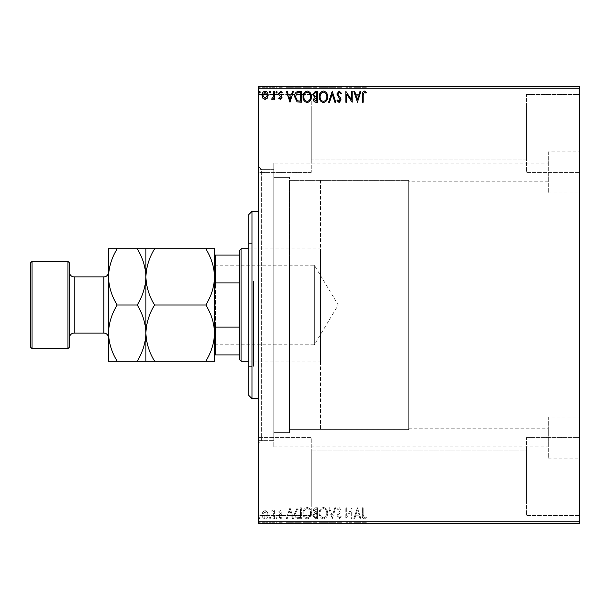 <?xml version="1.0" encoding="UTF-8"?>
<svg xmlns="http://www.w3.org/2000/svg" width="610" height="610" viewBox="0 0 610 610"><rect width="100%" height="100%" fill="white"/><g stroke="black" fill="none" stroke-linecap="round" stroke-linejoin="round"><path stroke-width="0.46" stroke-dasharray="3.05 2.29" d="M273.806 163.068L273.806 177.357L289.407 177.357L273.806 177.357L273.806 169.603L273.806 446.932L273.806 432.642L289.407 432.642L273.806 432.642L273.806 440.397L273.806 163.068L548.306 163.068L548.306 181.788L548.306 163.068M289.407 429.669L289.407 177.357L289.407 432.642L289.407 429.669L408.715 429.669L289.407 429.669L289.407 180.331L408.715 180.331L289.407 180.331L289.407 429.669M408.715 181.788L408.715 429.669L408.715 180.331L408.715 181.788L548.306 181.788M408.715 428.212L548.306 428.212L548.306 446.932L548.306 428.212M273.806 446.932L548.306 446.932M548.306 417.049L548.306 458.095L548.306 417.049L579.5 417.049L579.5 458.095L579.5 417.049M548.306 458.095L579.5 458.095M548.306 151.905L548.306 192.951L548.306 151.905L579.5 151.905L579.5 192.951L579.5 151.905M548.306 192.951L579.5 192.951M258.213 169.313L258.213 440.687L258.213 169.313L273.806 169.313L273.806 440.687L273.806 169.313L261.332 169.313L261.332 440.687L258.213 443.813L258.213 166.187L258.213 443.813M258.213 440.687L273.806 440.687L261.332 440.687L261.332 169.313L258.213 166.187M526.468 94.443L579.5 94.443L579.5 172.432L579.5 94.443L579.5 172.432L579.5 94.443L526.468 94.443L526.468 172.432L579.5 172.432L526.468 172.432L526.468 94.443M526.468 437.568L579.5 437.568L579.5 515.557L579.5 437.568L579.5 515.557L579.5 437.568L526.468 437.568L526.468 515.557L579.5 515.557L526.468 515.557L526.468 437.568M311.237 172.432L258.213 172.432L258.213 94.443L258.213 172.432L258.213 94.443L258.213 172.432L311.237 172.432L311.237 94.443L258.213 94.443L311.237 94.443L311.237 172.432M311.237 515.557L258.213 515.557L258.213 437.568L258.213 515.557L258.213 437.568L258.213 515.557L311.237 515.557L311.237 437.568L258.213 437.568L311.237 437.568L311.237 515.557M526.468 159.95L311.237 159.95L311.237 106.925L311.237 159.95L311.237 106.925L311.237 159.95L526.468 159.95L526.468 106.925L311.237 106.925L526.468 106.925L526.468 159.95M526.468 503.075L311.237 503.075L311.237 450.05L311.237 503.075L311.237 450.05L311.237 503.075L526.468 503.075L526.468 450.05L311.237 450.05L526.468 450.05L526.468 503.075M273.806 432.642L273.806 177.357L273.806 432.642M267.332 511.874L265.068 510.555L262.803 511.866L261.987 514.703C261.964 516.967 262.994 518.34 265.068 518.813C267.142 518.34 268.171 516.967 268.148 514.703L267.332 511.874L265.068 510.555L262.803 511.866L261.987 514.703C261.964 516.967 262.994 518.34 265.068 518.813C267.142 518.34 268.171 516.967 268.148 514.703L267.332 511.874M274.584 518.675L274.584 510.692L273.745 510.692L273.745 511.866L272.289 510.555L271.648 510.829L272.045 511.676L273.615 513.254L273.745 518.675L274.584 518.675L274.584 510.692L273.745 510.692L273.745 511.866L272.289 510.555L271.648 510.829L273.615 513.254L273.745 518.675L274.584 518.675M280.409 510.555L278.785 511.691L279.281 512.377L280.356 511.538L281.164 512.606L279.06 515.275L278.785 516.51L280.554 518.813L282.285 517.73L281.805 516.99L280.653 517.837L279.624 516.548L281.736 513.879L282.003 512.652L280.409 510.555L278.785 511.691L279.281 512.377L280.356 511.538L281.164 512.606L279.06 515.275L278.785 516.51L280.554 518.813L282.285 517.73L281.805 516.99L280.653 517.837L279.624 516.548L281.736 513.879L282.003 512.652L280.409 510.555M298.786 518.675L301.317 518.675L301.317 507.756L297.07 508.153L294.599 513.353C294.477 516.502 295.873 518.279 298.786 518.675L301.317 518.675L301.317 507.756L297.07 508.153L294.599 513.353C294.477 516.502 295.873 518.279 298.786 518.675M317.558 518.675L317.558 507.756L316.01 507.756C314.348 507.84 313.51 508.74 313.502 510.463L314.524 512.781L312.8 515.572L315.378 518.675L317.558 518.675L317.558 507.756L316.01 507.756C314.348 507.84 313.51 508.74 313.502 510.463L314.524 512.781L312.8 515.572L315.378 518.675L317.558 518.675M332.252 518.675L335.752 507.756L334.837 507.756L332.183 516.037L329.53 507.756L328.615 507.756L332.114 518.675L335.752 507.756L334.837 507.756L332.183 516.037L329.53 507.756L328.615 507.756L332.252 518.675M351.291 518.675L352.13 518.675L352.13 507.756L346.671 515.9L346.671 507.756L345.832 507.756L345.832 518.675L351.291 510.547L351.291 518.675L352.13 518.675L352.13 507.756L346.671 515.9L346.671 507.756L345.832 507.756L345.832 518.675L351.291 510.547L351.291 518.675M363.186 515.015L363.186 507.756L362.348 507.756L362.348 515.13C362.012 517.112 362.675 518.386 364.345 518.95L366.404 517.692L365.977 516.853L364.353 517.837L363.186 515.015L363.186 507.756L362.348 507.756L362.348 515.13C362.012 517.112 362.675 518.386 364.345 518.95L366.404 517.692L365.977 516.853L364.353 517.837L363.186 515.015M579.5 521.794L258.213 521.794L258.213 523.35L579.5 523.35L579.5 86.65L258.213 86.65L258.213 88.206L579.5 88.206M258.213 521.794L258.213 88.206M357.445 507.756L353.808 518.675L354.723 518.675L355.844 515.175L358.909 515.175L360.037 518.675L360.945 518.675L357.445 507.756L353.808 518.675L354.723 518.675L355.844 515.175L358.909 515.175L360.037 518.675L360.945 518.675L357.445 507.756M339.175 518.95L341.63 516.571L340.952 516.014L339.236 517.837L337.711 515.984L340.639 511.683L341.074 510.021L339.122 507.474L337.01 509.327L337.665 509.998L339.129 508.595L340.235 509.975L336.873 515.999L339.175 518.95L341.63 516.571L340.952 516.014L339.236 517.837L337.711 515.984L340.639 511.683L341.074 510.021L339.122 507.474L337.01 509.327L337.665 509.998L339.129 508.595L340.235 509.975L336.873 515.999L339.175 518.95M327.639 513.262C327.7 510.151 326.312 508.221 323.491 507.474C320.601 508.145 319.183 510.059 319.236 513.208C319.183 516.327 320.578 518.241 323.422 518.95C326.274 518.271 327.677 516.373 327.639 513.262C327.7 510.151 326.312 508.221 323.491 507.474C320.601 508.145 319.183 510.059 319.236 513.208C319.183 516.327 320.578 518.241 323.422 518.95C326.274 518.271 327.677 516.373 327.639 513.262M311.397 513.262C311.458 510.151 310.078 508.221 307.249 507.474C304.36 508.145 302.949 510.059 303.002 513.208C302.949 516.327 304.344 518.241 307.188 518.95C310.033 518.271 311.435 516.373 311.397 513.262C311.458 510.151 310.078 508.221 307.249 507.474C304.36 508.145 302.949 510.059 303.002 513.208C302.949 516.327 304.344 518.241 307.188 518.95C310.033 518.271 311.435 516.373 311.397 513.262M289.986 507.756L286.342 518.675L287.257 518.675L288.377 515.175L291.443 515.175L292.571 518.675L293.486 518.675L289.986 507.756L286.342 518.675L287.257 518.675L288.377 515.175L291.443 515.175L292.571 518.675L293.486 518.675L289.986 507.756M277.245 517.905L276.543 516.99L275.85 517.905L276.543 518.813L277.245 517.905L276.543 516.99L275.85 517.905L276.543 518.813L277.245 517.905M270.81 517.905L270.108 516.99L269.406 517.905L270.108 518.813L270.81 517.905L270.108 516.99L269.406 517.905L270.108 518.813L270.81 517.905M260.31 517.905L259.608 516.99L258.907 517.905L259.608 518.813L260.31 517.905L259.608 516.99L258.907 517.905L259.608 518.813L260.31 517.905M267.332 523.35L261.987 523.35L268.148 523.35L267.332 523.35L267.332 522.732L265.068 522.732L265.068 523.35L262.826 523.35L267.31 523.35L265.068 523.35L265.068 522.732L262.803 522.732L262.803 523.35M274.584 523.35L271.648 523.35L274.584 523.35L274.584 522.732L274.584 523.35M280.409 523.35L282.285 523.35L279.624 523.35L282.003 523.35L280.409 523.35L280.409 522.732L278.785 522.732L278.785 523.35L278.785 522.732L279.281 522.732L279.281 523.35M298.786 523.35L294.599 523.35L298.786 523.35L298.786 522.732L301.317 522.732L301.317 523.35L301.317 522.732L297.07 522.732L297.07 523.35M317.558 523.35L312.8 523.35L317.558 523.35L317.558 522.732L317.558 523.35M332.252 523.35L328.615 523.35L332.252 523.35L332.252 522.732L335.752 522.732L335.752 523.35M351.955 522.732L345.832 522.732L351.291 522.732L351.291 523.35L345.832 523.35L351.291 523.35L351.291 522.732L352.13 522.732L351.955 523.35M363.186 523.35L366.404 523.35L363.186 523.35L363.186 522.732L363.186 523.35M357.445 523.35L353.808 523.35L360.945 523.35L357.445 523.35L357.445 522.732L357.308 523.35M339.175 523.35L341.63 523.35L336.873 523.35L339.175 523.35L339.175 522.732L341.63 522.732L341.63 523.35M327.639 523.35L319.236 523.35L327.639 523.35L327.639 522.732L323.491 522.732L323.491 523.35M311.397 523.35L303.002 523.35L311.397 523.35L311.397 522.732L307.249 522.732L307.249 523.35M289.986 523.35L286.342 523.35L293.486 523.35L289.986 523.35L289.986 522.732L289.841 523.35M277.245 523.35L275.85 523.35L277.245 523.35L277.245 522.732L276.543 522.732L276.543 523.35L276.543 522.732L275.85 522.732L275.85 523.35M270.81 523.35L269.406 523.35L270.81 523.35L270.81 522.732L270.108 522.732L270.108 523.35L270.108 522.732L269.406 522.732L269.406 523.35M260.31 523.35L258.907 523.35L260.31 523.35L260.31 522.732L259.608 522.732L259.608 523.35L259.608 522.732L258.907 522.732L258.907 523.35M267.332 86.65L261.987 86.65L268.148 86.65L267.332 86.65L267.332 87.268L265.068 87.268L265.068 86.65L262.826 86.65L267.31 86.65L265.068 86.65L265.068 87.268L262.803 87.268L262.803 86.65M274.584 86.65L271.648 86.65L274.584 86.65L274.584 87.268L274.584 86.65M280.409 86.65L282.285 86.65L279.624 86.65L282.003 86.65L280.409 86.65L280.409 87.268L278.785 87.268L278.785 86.65L278.785 87.268L279.281 87.268L279.281 86.65M298.786 86.65L294.599 86.65L298.786 86.65L298.786 87.268L301.317 87.268L301.317 86.65L301.317 87.268L297.07 87.268L297.07 86.65M317.558 86.65L312.8 86.65L317.558 86.65L317.558 87.268L317.558 86.65M332.252 86.65L328.615 86.65L332.252 86.65L332.252 87.268L335.752 87.268L335.752 86.65M351.955 87.268L345.832 87.268L351.291 87.268L351.291 86.65L345.832 86.65L351.291 86.65L351.291 87.268L352.13 87.268L351.955 86.65M363.186 86.65L366.404 86.65L363.186 86.65L363.186 87.268L363.186 86.65M357.445 86.65L353.808 86.65L360.945 86.65L357.445 86.65L357.445 87.268L357.308 86.65M339.175 86.65L341.63 86.65L336.873 86.65L339.175 86.65L339.175 87.268L341.63 87.268L341.63 86.65M327.639 86.65L319.236 86.65L327.639 86.65L327.639 87.268L323.491 87.268L323.491 86.65M311.397 86.65L303.002 86.65L311.397 86.65L311.397 87.268L307.249 87.268L307.249 86.65M289.986 86.65L286.342 86.65L293.486 86.65L289.986 86.65L289.986 87.268L289.841 86.65M277.245 86.65L275.85 86.65L277.245 86.65L277.245 87.268L276.543 87.268L276.543 86.65L276.543 87.268L275.85 87.268L275.85 86.65M270.81 86.65L269.406 86.65L270.81 86.65L270.81 87.268L270.108 87.268L270.108 86.65L270.108 87.268L269.406 87.268L269.406 86.65M260.31 86.65L258.907 86.65L260.31 86.65L260.31 87.268L259.608 87.268L259.608 86.65L259.608 87.268L258.907 87.268L258.907 86.65M362.348 87.268L364.345 87.268L362.348 87.268L362.348 86.65M366.404 87.268L364.353 87.268L364.345 86.65L364.353 87.268L366.404 87.268L366.404 86.65M365.977 87.268L365.977 86.65M364.902 87.268L364.902 86.65M357.308 87.268L353.808 87.268L353.808 86.65M353.808 87.268L354.723 87.268L354.723 86.65M354.723 87.268L355.844 87.268L355.844 86.65M355.844 87.268L358.909 87.268L358.909 86.65M358.909 87.268L360.037 87.268L360.037 86.65M360.037 87.268L360.945 87.268L360.945 86.65M360.945 87.268L357.445 87.268M356.202 87.268L358.55 87.268L356.202 87.268L356.202 86.65L358.55 86.65L356.202 86.65M357.384 87.268L357.384 86.65M358.55 87.268L358.55 86.65M346.671 87.268L346.671 86.65L346.671 87.268M345.832 87.268L345.832 86.65L345.832 87.268M346.022 87.268L346.022 86.65M341.63 87.268L340.952 87.268L340.952 86.65M340.952 87.268L339.236 87.268L339.236 86.65M339.236 87.268L337.711 87.268L337.711 86.65M337.711 87.268L337.986 86.65M337.986 87.268L340.639 87.268L340.639 86.65M340.639 87.268L341.074 86.65M341.074 87.268L339.122 87.268L339.122 86.65L339.129 87.268L337.01 87.268L337.01 86.65M337.01 87.268L337.665 87.268L337.665 86.65M337.665 87.268L340.235 87.268L340.235 86.65M340.235 87.268L339.724 87.268L339.724 86.65M339.724 87.268L338.687 87.268L338.687 86.65M338.687 87.268L336.873 87.268L336.873 86.65M336.873 87.268L339.175 87.268M335.752 87.268L334.837 87.268L334.837 86.65M334.837 87.268L332.183 87.268L332.183 86.65M332.183 87.268L329.53 87.268L329.53 86.65M329.53 87.268L328.615 87.268L328.615 86.65M328.615 87.268L332.114 87.268L332.114 86.65M323.491 87.268L319.236 87.268L319.236 86.65M319.236 87.268L323.422 87.268L323.422 86.65M323.422 87.268L327.639 87.268M323.452 87.268L320.075 87.268L326.792 87.268L320.075 86.65L326.792 86.65L323.452 86.65L323.452 87.268M320.075 87.268L320.075 86.65M326.792 87.268L326.792 86.65M313.502 87.268L317.558 87.268L313.502 87.268L313.502 86.65M314.524 87.268L314.524 86.65M312.8 87.268L312.8 86.65M315.378 87.268L315.378 86.65M314.958 87.268L316.72 87.268L313.639 87.268L316.293 86.65L314.341 86.65L316.72 86.65L314.958 86.65M314.341 87.268L316.72 87.268L314.341 87.268L314.341 86.65M315.85 87.268L315.85 86.65M316.72 87.268L316.72 86.65L316.72 87.268M316.285 87.268L316.285 86.65L316.293 87.268M313.639 87.268L313.639 86.65M315.759 87.268L315.759 86.65M307.249 87.268L303.002 87.268L303.002 86.65M303.002 87.268L307.188 87.268L307.188 86.65M307.188 87.268L311.397 87.268M307.211 87.268L303.841 87.268L310.559 87.268L303.841 86.65L310.559 86.65L307.211 86.65L307.211 87.268M303.841 87.268L303.841 86.65M310.559 87.268L310.559 86.65M297.07 87.268L294.599 87.268L294.599 86.65M294.599 87.268L298.786 87.268M299.929 87.268L295.446 87.268L299.929 87.268L299.929 86.65L300.478 86.65L295.446 86.65L299.929 86.65M300.478 87.268L300.478 86.65L300.478 87.268M297.512 87.268L297.512 86.65M295.446 87.268L295.446 86.65M297.329 87.268L297.329 86.65M289.841 87.268L286.342 87.268L286.342 86.65M286.342 87.268L287.257 87.268L287.257 86.65M287.257 87.268L288.377 87.268L288.377 86.65M288.377 87.268L291.443 87.268L291.443 86.65M291.443 87.268L292.571 87.268L292.571 86.65M292.571 87.268L293.486 87.268L293.486 86.65M293.486 87.268L289.986 87.268M288.736 87.268L291.084 87.268L288.736 87.268L288.736 86.65L291.084 86.65L288.736 86.65M289.918 87.268L289.918 86.65M291.084 87.268L291.084 86.65M279.281 87.268L280.356 87.268L280.356 86.65M280.356 87.268L281.164 87.268L281.164 86.65M281.164 87.268L280.966 86.65M280.966 87.268L279.06 87.268L279.06 86.65M279.06 87.268L280.554 87.268L280.554 86.65M280.554 87.268L282.285 87.268L282.285 86.65M282.285 87.268L281.805 86.65M281.805 87.268L280.653 87.268L280.653 86.65M280.653 87.268L279.624 87.268L279.624 86.65M279.624 87.268L279.822 86.65M279.822 87.268L280.722 87.268L280.722 86.65M280.722 87.268L281.736 87.268L281.736 86.65M281.736 87.268L282.003 86.65M282.003 87.268L280.409 87.268M275.85 87.268L277.245 87.268M272.289 87.268L274.584 87.268L273.745 87.268L273.745 86.65L273.745 87.268L272.289 87.268L272.289 86.65M271.648 87.268L271.648 86.65M272.045 87.268L272.045 86.65M272.426 87.268L272.426 86.65M273.615 87.268L273.615 86.65M273.745 87.268L273.745 86.65M269.406 87.268L270.81 87.268M262.803 87.268L261.987 87.268L261.987 86.65M261.987 87.268L268.148 87.268L268.148 86.65M268.148 87.268L267.332 87.268M265.068 87.268L262.826 87.268L267.31 87.268L265.068 87.268L265.068 86.65L265.068 87.268M262.826 87.268L262.826 86.65M267.31 87.268L267.31 86.65M258.907 87.268L260.31 87.268M362.348 522.732L364.345 522.732L362.348 522.732L362.348 523.35M366.404 522.732L364.353 522.732L364.345 523.35L364.353 522.732L366.404 522.732L366.404 523.35M365.977 522.732L365.977 523.35M364.902 522.732L364.902 523.35M357.308 522.732L353.808 522.732L353.808 523.35M353.808 522.732L354.723 522.732L354.723 523.35M354.723 522.732L355.844 522.732L355.844 523.35M355.844 522.732L358.909 522.732L358.909 523.35M358.909 522.732L360.037 522.732L360.037 523.35M360.037 522.732L360.945 522.732L360.945 523.35M360.945 522.732L357.445 522.732M356.202 522.732L358.55 522.732L356.202 522.732L356.202 523.35L358.55 523.35L356.202 523.35M357.384 522.732L357.384 523.35M358.55 522.732L358.55 523.35M346.671 522.732L346.671 523.35L346.671 522.732M345.832 522.732L345.832 523.35L345.832 522.732M346.022 522.732L346.022 523.35M341.63 522.732L340.952 522.732L340.952 523.35M340.952 522.732L339.236 522.732L339.236 523.35M339.236 522.732L337.711 522.732L337.711 523.35M337.711 522.732L337.986 523.35M337.986 522.732L340.639 522.732L340.639 523.35M340.639 522.732L341.074 523.35M341.074 522.732L339.122 522.732L339.122 523.35L339.129 522.732L337.01 522.732L337.01 523.35M337.01 522.732L337.665 522.732L337.665 523.35M337.665 522.732L340.235 522.732L340.235 523.35M340.235 522.732L339.724 522.732L339.724 523.35M339.724 522.732L338.687 522.732L338.687 523.35M338.687 522.732L336.873 522.732L336.873 523.35M336.873 522.732L339.175 522.732M335.752 522.732L334.837 522.732L334.837 523.35M334.837 522.732L332.183 522.732L332.183 523.35M332.183 522.732L329.53 522.732L329.53 523.35M329.53 522.732L328.615 522.732L328.615 523.35M328.615 522.732L332.114 522.732L332.114 523.35M323.491 522.732L319.236 522.732L319.236 523.35M319.236 522.732L323.422 522.732L323.422 523.35M323.422 522.732L327.639 522.732M323.452 522.732L320.075 522.732L326.792 522.732L320.075 523.35L326.792 523.35L323.452 523.35L323.452 522.732M320.075 522.732L320.075 523.35M326.792 522.732L326.792 523.35M313.502 522.732L317.558 522.732L313.502 522.732L313.502 523.35M314.524 522.732L314.524 523.35M312.8 522.732L312.8 523.35M315.378 522.732L315.378 523.35M314.958 522.732L316.72 522.732L313.639 522.732L316.293 523.35L314.341 523.35L316.72 523.35L314.958 523.35M314.341 522.732L316.72 522.732L314.341 522.732L314.341 523.35M315.85 522.732L315.85 523.35M316.72 522.732L316.72 523.35L316.72 522.732M316.285 522.732L316.285 523.35L316.293 522.732M313.639 522.732L313.639 523.35M315.759 522.732L315.759 523.35M307.249 522.732L303.002 522.732L303.002 523.35M303.002 522.732L307.188 522.732L307.188 523.35M307.188 522.732L311.397 522.732M307.211 522.732L303.841 522.732L310.559 522.732L303.841 523.35L310.559 523.35L307.211 523.35L307.211 522.732M303.841 522.732L303.841 523.35M310.559 522.732L310.559 523.35M297.07 522.732L294.599 522.732L294.599 523.35M294.599 522.732L298.786 522.732M299.929 522.732L295.446 522.732L299.929 522.732L299.929 523.35L300.478 523.35L295.446 523.35L299.929 523.35M300.478 522.732L300.478 523.35L300.478 522.732M297.512 522.732L297.512 523.35M295.446 522.732L295.446 523.35M297.329 522.732L297.329 523.35M289.841 522.732L286.342 522.732L286.342 523.35M286.342 522.732L287.257 522.732L287.257 523.35M287.257 522.732L288.377 522.732L288.377 523.35M288.377 522.732L291.443 522.732L291.443 523.35M291.443 522.732L292.571 522.732L292.571 523.35M292.571 522.732L293.486 522.732L293.486 523.35M293.486 522.732L289.986 522.732M288.736 522.732L291.084 522.732L288.736 522.732L288.736 523.35L291.084 523.35L288.736 523.35M289.918 522.732L289.918 523.35M291.084 522.732L291.084 523.35M279.281 522.732L280.356 522.732L280.356 523.35M280.356 522.732L281.164 522.732L281.164 523.35M281.164 522.732L280.966 523.35M280.966 522.732L279.06 522.732L279.06 523.35M279.06 522.732L280.554 522.732L280.554 523.35M280.554 522.732L282.285 522.732L282.285 523.35M282.285 522.732L281.805 523.35M281.805 522.732L280.653 522.732L280.653 523.35M280.653 522.732L279.624 522.732L279.624 523.35M279.624 522.732L279.822 523.35M279.822 522.732L280.722 522.732L280.722 523.35M280.722 522.732L281.736 522.732L281.736 523.35M281.736 522.732L282.003 523.35M282.003 522.732L280.409 522.732M275.85 522.732L277.245 522.732M272.289 522.732L274.584 522.732L273.745 522.732L273.745 523.35L273.745 522.732L272.289 522.732L272.289 523.35M271.648 522.732L271.648 523.35M272.045 522.732L272.045 523.35M272.426 522.732L272.426 523.35M273.615 522.732L273.615 523.35M273.745 522.732L273.745 523.35M269.406 522.732L270.81 522.732M262.803 522.732L261.987 522.732L261.987 523.35M261.987 522.732L268.148 522.732L268.148 523.35M268.148 522.732L267.332 522.732M265.068 522.732L262.826 522.732L267.31 522.732L265.068 522.732L265.068 523.35L265.068 522.732M262.826 522.732L262.826 523.35M267.31 522.732L267.31 523.35M258.907 522.732L260.31 522.732M363.186 94.985L363.186 102.244L362.348 102.244L362.348 94.87C362.012 92.888 362.675 91.614 364.345 91.05L366.404 92.308L365.977 93.147L364.353 92.163L363.186 94.985M357.445 102.244L353.808 91.325L354.723 91.325L355.844 94.825L358.909 94.825L360.037 91.325L360.945 91.325L357.445 102.244M356.202 95.945L357.384 99.613L358.55 95.945L356.202 95.945M351.291 91.325L352.13 91.325L352.13 102.244L346.671 94.1L346.671 102.244L345.832 102.244L345.832 91.325L351.291 99.453L351.291 91.325M339.175 91.05L341.63 93.429L340.952 93.986L339.236 92.163L337.711 94.016L340.639 98.317L341.074 99.979L339.122 102.526L337.01 100.673L337.665 100.002L339.129 101.405L340.235 100.025L336.873 94.001L339.175 91.05M332.252 91.325L335.752 102.244L334.837 102.244L332.183 93.963L329.53 102.244L328.615 102.244L332.252 91.325M327.639 96.738C327.7 99.849 326.312 101.778 323.491 102.526C320.601 101.855 319.183 99.941 319.236 96.792C319.183 93.673 320.578 91.759 323.422 91.05C326.274 91.729 327.677 93.627 327.639 96.738M323.452 92.163C321.15 92.728 320.021 94.275 320.075 96.792C320.036 99.293 321.157 100.825 323.452 101.405C325.732 100.802 326.846 99.247 326.792 96.738C326.838 94.26 325.717 92.735 323.452 92.163M317.558 91.325L317.558 102.244L316.01 102.244C314.348 102.16 313.51 101.26 313.502 99.537L314.524 97.219L312.8 94.428L315.378 91.325L317.558 91.325M314.958 96.38L316.72 96.502L316.72 92.445L315.759 92.445L313.639 94.428L314.958 96.38M314.341 99.522L315.85 101.123L316.72 101.123L316.72 97.623L314.341 99.522M311.397 96.738C311.458 99.849 310.078 101.778 307.249 102.526C304.36 101.855 302.949 99.941 303.002 96.792C302.949 93.673 304.344 91.759 307.188 91.05C310.033 91.729 311.435 93.627 311.397 96.738M307.211 92.163C304.909 92.728 303.788 94.275 303.841 96.792C303.795 99.293 304.924 100.825 307.211 101.405C309.499 100.802 310.612 99.247 310.559 96.738C310.597 94.26 309.483 92.735 307.211 92.163M298.786 91.325L301.317 91.325L301.317 102.244L297.07 101.847L294.599 96.647C294.477 93.498 295.873 91.721 298.786 91.325M299.929 101.123L300.478 101.123L300.478 92.445L297.329 92.728L295.446 96.647L297.512 100.818L299.929 101.123M289.986 102.244L286.342 91.325L287.257 91.325L288.377 94.825L291.443 94.825L292.571 91.325L293.486 91.325L289.986 102.244M288.736 95.945L289.918 99.613L291.084 95.945L288.736 95.945M280.409 99.445L278.785 98.309L279.281 97.623L280.356 98.462L281.164 97.394L279.06 94.725L278.785 93.49L280.554 91.187L282.285 92.27L281.805 93.01L280.653 92.163L279.624 93.452L281.736 96.121L282.003 97.348L280.409 99.445M277.245 92.095L276.543 93.01L275.85 92.095L276.543 91.187L277.245 92.095M274.584 91.325L274.584 99.308L273.745 99.308L273.745 98.134L272.289 99.445L271.648 99.171L272.045 98.324L273.615 96.746L273.745 91.325L274.584 91.325M270.81 92.095L270.108 93.01L269.406 92.095L270.108 91.187L270.81 92.095M267.332 98.126L265.068 99.445L262.803 98.134L261.987 95.297C261.964 93.033 262.994 91.66 265.068 91.187C267.142 91.66 268.171 93.033 268.148 95.297L267.332 98.126M265.068 92.163L262.826 95.29L265.068 98.462L267.31 95.29L265.068 92.163M260.31 92.095L259.608 93.01L258.907 92.095L259.608 91.187L260.31 92.095M356.202 514.055L357.384 510.387L358.55 514.055L356.202 514.055L357.384 510.387L358.55 514.055L356.202 514.055M323.452 517.837C321.15 517.272 320.021 515.725 320.075 513.208C320.036 510.707 321.157 509.175 323.452 508.595C325.732 509.197 326.846 510.753 326.792 513.262C326.838 515.74 325.717 517.265 323.452 517.837C321.15 517.272 320.021 515.725 320.075 513.208C320.036 510.707 321.157 509.175 323.452 508.595C325.732 509.197 326.846 510.753 326.792 513.262C326.838 515.74 325.717 517.265 323.452 517.837M314.958 513.62L316.72 513.498L316.72 517.554L315.759 517.554L313.639 515.572L314.958 513.62L316.72 513.498L316.72 517.554L315.759 517.554L313.639 515.572L314.958 513.62M314.341 510.478L315.85 508.877L316.72 508.877L316.72 512.377L314.341 510.478L315.85 508.877L316.72 508.877L316.72 512.377L314.341 510.478M307.211 517.837C304.909 517.272 303.788 515.725 303.841 513.208C303.795 510.707 304.924 509.175 307.211 508.595C309.499 509.197 310.612 510.753 310.559 513.262C310.597 515.74 309.483 517.265 307.211 517.837C304.909 517.272 303.788 515.725 303.841 513.208C303.795 510.707 304.924 509.175 307.211 508.595C309.499 509.197 310.612 510.753 310.559 513.262C310.597 515.74 309.483 517.265 307.211 517.837M299.929 508.877L300.478 508.877L300.478 517.554L297.329 517.272L295.446 513.353L297.512 509.182L300.478 508.877L300.478 517.554L297.329 517.272L295.446 513.353L297.512 509.182L299.929 508.877M288.736 514.055L289.918 510.387L291.084 514.055L288.736 514.055L289.918 510.387L291.084 514.055L288.736 514.055M265.068 517.837L262.826 514.71L265.068 511.538L267.31 514.71L265.068 517.837L262.826 514.71L265.068 511.538L267.31 514.71L265.068 517.837M248.85 214.537L248.85 395.463M251.968 398.582L251.968 211.418M253.531 283.558L253.531 361.15L253.531 283.558M289.407 283.558L289.407 361.15L289.407 283.558M253.531 281.477L253.531 366.61L253.531 281.477M248.85 328.523L248.85 243.39L248.85 328.523M289.407 256.162L289.407 432.894L289.407 256.162M273.806 256.162L273.806 432.894L273.806 256.162M258.213 340.731L258.213 211.418L258.213 340.731M214.537 264.29L215.475 265.228L215.475 344.772L314.356 344.772L314.356 265.228L314.356 344.772L338.253 305L314.356 265.228L215.475 265.228L215.475 344.772L214.537 345.71L214.537 264.29L214.537 345.71M248.85 361.15L320.593 361.15L320.593 248.85L320.593 361.15M248.85 248.85L320.593 248.85M320.593 180.225L320.593 429.775L320.593 180.225L408.715 180.225L408.715 429.775L408.715 180.225M320.593 429.775L408.715 429.775M239.494 250.413L239.494 359.587M241.057 361.15L241.057 248.85M214.537 354.906L215.475 354.906L215.475 327.112L214.537 324.688L214.537 285.312L214.537 324.688M239.494 354.906L215.475 354.906M239.494 255.094L214.537 255.094L214.537 285.312L215.475 282.887L215.475 255.094M239.494 327.112L215.475 327.112M239.494 282.887L215.475 282.887M214.537 285.312L214.537 255.094M108.481 337.749L108.481 272.251L108.481 337.749M69.494 272.251L69.494 337.749L69.494 272.251M205.852 248.85L214.537 248.85L214.537 276.925C214.209 267.066 211.312 257.71 205.852 248.85L154.604 248.85C149.168 257.595 146.278 266.951 145.912 276.925C146.248 286.784 149.145 296.147 154.604 305L205.852 305C211.281 296.262 214.179 286.898 214.537 276.925L214.537 333.075C214.209 323.216 211.312 313.853 205.852 305M145.912 248.85L145.912 276.925C145.584 267.066 142.687 257.71 137.227 248.85L154.604 248.85M205.852 361.15C211.281 352.405 214.179 343.049 214.537 333.075L214.537 361.15L137.227 361.15C142.656 352.405 145.554 343.049 145.912 333.075C146.248 342.934 149.145 352.29 154.604 361.15M154.604 305C149.168 313.738 146.278 323.102 145.912 333.075L145.912 361.15M145.912 276.925L145.912 333.075C145.584 323.216 142.687 313.853 137.227 305C142.656 296.262 145.554 286.898 145.912 276.925M117.166 361.15C111.706 352.29 108.816 342.934 108.481 333.075C108.847 323.102 111.737 313.738 117.166 305C111.706 296.147 108.816 286.784 108.481 276.925C108.847 266.951 111.737 257.595 117.166 248.85L108.481 248.85L108.481 361.15L137.227 361.15M117.166 305L137.227 305M117.166 248.85L137.227 248.85M32.063 348.668L32.063 261.332M67.931 261.332L67.931 348.668M30.5 262.887L30.5 347.113M69.494 347.113L69.494 262.887M339.381 87.268L339.381 86.65M316.01 87.268L316.01 86.65M299.67 87.268L299.67 86.65M299.579 87.268L299.579 86.65M280.127 87.268L280.127 86.65M339.381 522.732L339.381 523.35M316.01 522.732L316.01 523.35M299.67 522.732L299.67 523.35M299.579 522.732L299.579 523.35M280.127 522.732L280.127 523.35M103.807 276.925L103.807 333.075M74.168 333.075L74.168 276.925M289.407 361.15L253.531 361.15M248.85 366.61L253.531 366.61M289.407 177.106L273.806 177.106M289.407 432.894L273.806 432.894M248.85 243.39L253.531 243.39M289.407 248.85L253.531 248.85"/><path stroke-width="0.91" d="M267.332 98.126L265.068 99.445L262.803 98.134L261.987 95.297C261.964 93.033 262.994 91.66 265.068 91.187C267.142 91.66 268.171 93.033 268.148 95.297L267.332 98.126M274.584 91.325L274.584 99.308L273.745 99.308L273.745 98.134L272.289 99.445L271.648 99.171L272.045 98.324L273.615 96.746L273.745 91.325L274.584 91.325M280.409 99.445L278.785 98.309L279.281 97.623L280.356 98.462L281.164 97.394L279.06 94.725L278.785 93.49L280.554 91.187L282.285 92.27L281.805 93.01L280.653 92.163L279.624 93.452L281.736 96.121L282.003 97.348L280.409 99.445M298.786 91.325L301.317 91.325L301.317 102.244L297.07 101.847L294.599 96.647C294.477 93.498 295.873 91.721 298.786 91.325M317.558 91.325L317.558 102.244L316.01 102.244C314.348 102.16 313.51 101.26 313.502 99.537L314.524 97.219L312.8 94.428L315.378 91.325L317.558 91.325M332.252 91.325L335.752 102.244L334.837 102.244L332.183 93.963L329.53 102.244L328.615 102.244L332.252 91.325M351.291 91.325L352.13 91.325L352.13 102.244L346.671 94.1L346.671 102.244L345.832 102.244L345.832 91.325L351.291 99.453L351.291 91.325M363.186 94.985L363.186 102.244L362.348 102.244L362.348 94.87C362.012 92.888 362.675 91.614 364.345 91.05L366.404 92.308L365.977 93.147L364.353 92.163L363.186 94.985M258.213 88.206L258.213 86.65L579.5 86.65L579.5 88.206L258.213 88.206L258.213 521.794L579.5 521.794L579.5 523.35L258.213 523.35L258.213 521.794M579.5 88.206L579.5 521.794M357.445 102.244L353.808 91.325L354.723 91.325L355.844 94.825L358.909 94.825L360.037 91.325L360.945 91.325L357.445 102.244M339.175 91.05L341.63 93.429L340.952 93.986L339.236 92.163L337.711 94.016L340.639 98.317L341.074 99.979L339.122 102.526L337.01 100.673L337.665 100.002L339.129 101.405L340.235 100.025L336.873 94.001L339.175 91.05M327.639 96.738C327.7 99.849 326.312 101.778 323.491 102.526C320.601 101.855 319.183 99.941 319.236 96.792C319.183 93.673 320.578 91.759 323.422 91.05C326.274 91.729 327.677 93.627 327.639 96.738M311.397 96.738C311.458 99.849 310.078 101.778 307.249 102.526C304.36 101.855 302.949 99.941 303.002 96.792C302.949 93.673 304.344 91.759 307.188 91.05C310.033 91.729 311.435 93.627 311.397 96.738M289.986 102.244L286.342 91.325L287.257 91.325L288.377 94.825L291.443 94.825L292.571 91.325L293.486 91.325L289.986 102.244M277.245 92.095L276.543 93.01L275.85 92.095L276.543 91.187L277.245 92.095M270.81 92.095L270.108 93.01L269.406 92.095L270.108 91.187L270.81 92.095M260.31 92.095L259.608 93.01L258.907 92.095L259.608 91.187L260.31 92.095M356.202 95.945L357.384 99.613L358.55 95.945L356.202 95.945M320.075 96.792C320.036 99.293 321.157 100.825 323.452 101.405C325.732 100.802 326.846 99.247 326.792 96.738C326.838 94.26 325.717 92.735 323.452 92.163C321.15 92.728 320.021 94.275 320.075 96.792M315.85 101.123L316.72 101.123L316.72 97.623L314.341 99.522L315.85 101.123M316.293 96.502L316.72 96.502L316.72 92.445L315.759 92.445L313.639 94.428L314.958 96.38L316.293 96.502M303.841 96.792C303.795 99.293 304.924 100.825 307.211 101.405C309.499 100.802 310.612 99.247 310.559 96.738C310.597 94.26 309.483 92.735 307.211 92.163C304.909 92.728 303.788 94.275 303.841 96.792M300.478 101.123L300.478 92.445L297.329 92.728L295.446 96.647L297.512 100.818L300.478 101.123M288.736 95.945L289.918 99.613L291.084 95.945L288.736 95.945M262.826 95.29L265.068 98.462L267.31 95.29L265.068 92.163L262.826 95.29M251.968 398.582L248.85 395.463L248.85 214.537L251.968 211.418L251.968 398.582L258.213 398.582M241.057 361.15L239.494 359.587L239.494 250.413L241.057 248.85L241.057 361.15L248.85 361.15M241.057 248.85L248.85 248.85M239.494 354.906L214.537 354.906M214.537 324.688L215.475 327.112L215.475 354.906M239.494 327.112L215.475 327.112M239.494 282.887L215.475 282.887L214.537 285.312M214.537 255.094L215.475 255.094L215.475 282.887M239.494 255.094L215.475 255.094M69.494 262.887L69.494 347.113L67.931 348.668L67.931 261.332L69.494 262.887M32.063 348.668L30.5 347.113L30.5 262.887L32.063 261.332L32.063 348.668L67.931 348.668M69.494 337.749A4.682 4.682 0 0 1 74.168 333.075L103.807 333.075A4.682 4.682 0 0 1 108.481 337.749M69.494 272.251A4.682 4.682 0 0 0 74.168 276.925L103.807 276.925A4.682 4.682 0 0 0 108.481 272.251M32.063 261.332L67.931 261.332M205.852 305C211.281 313.738 214.179 323.102 214.537 333.075C214.209 342.934 211.312 352.29 205.852 361.15L214.537 361.15L214.537 276.925C214.209 286.784 211.312 296.147 205.852 305L154.604 305C149.168 296.262 146.278 286.898 145.912 276.925C146.248 267.066 149.145 257.71 154.604 248.85L205.852 248.85C211.281 257.595 214.179 266.951 214.537 276.925L214.537 248.85L205.852 248.85M145.912 361.15L145.912 333.075C145.584 342.934 142.687 352.29 137.227 361.15L154.604 361.15C149.168 352.405 146.278 343.049 145.912 333.075C146.248 323.216 149.145 313.853 154.604 305M154.604 361.15L205.852 361.15M154.604 248.85L137.227 248.85C142.656 257.595 145.554 266.951 145.912 276.925L145.912 248.85M145.912 333.075L145.912 276.925C145.584 286.784 142.687 296.147 137.227 305C142.656 313.738 145.554 323.102 145.912 333.075M117.166 248.85C111.706 257.71 108.816 267.066 108.481 276.925C108.847 286.898 111.737 296.262 117.166 305C111.706 313.853 108.816 323.216 108.481 333.075C108.847 343.049 111.737 352.405 117.166 361.15L108.481 361.15L108.481 248.85L137.227 248.85M117.166 305L137.227 305M117.166 361.15L137.227 361.15M74.168 276.925L74.168 333.075M103.807 333.075L103.807 276.925M251.968 211.418L258.213 211.418"/></g></svg>
